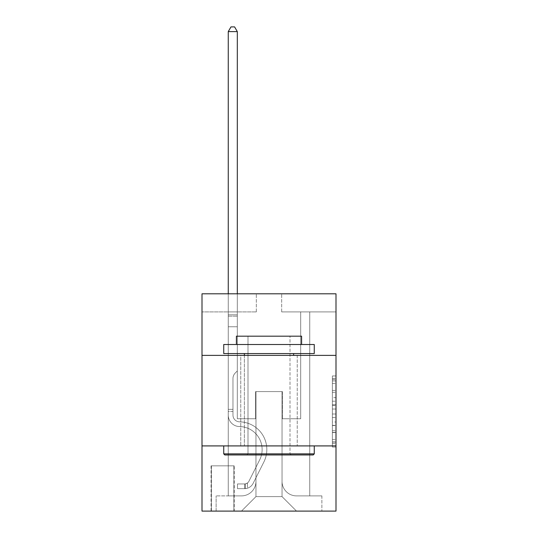 <?xml version="1.0" encoding="UTF-8"?>
<svg xmlns="http://www.w3.org/2000/svg" width="538" height="538" viewBox="0 0 538 538"><rect width="100%" height="100%" fill="white"/><g stroke="black" fill="none" stroke-linecap="round" stroke-linejoin="round"><path stroke-width="0.4" stroke-dasharray="2.69 2.02" d="M332.376 397.643L332.376 409.021L336.001 409.021L336.001 443.5L336.001 379.512L336.001 409.021L332.376 409.021L332.376 378.449L332.376 447.058L332.376 375.961L332.376 442.081L336.001 442.081L332.376 442.081L336.001 442.081L332.376 442.081L332.376 430.703L332.376 447.058L336.001 447.058L336.001 375.961L336.001 441.9L336.001 413.998L332.376 413.998L336.001 413.998L336.001 430.703L336.001 380.938L332.376 380.938L336.001 380.938L336.001 447.058L336.001 379.512L336.001 447.058L332.376 447.058L332.376 375.961L336.001 375.961L336.001 379.512L336.001 375.961L336.001 379.512L336.001 375.961L336.001 378.449L336.001 375.961L332.376 375.961L332.376 380.938L336.001 380.938L332.376 380.938L332.376 397.643L336.001 397.643M297.245 355.376L297.245 445.915L240.755 445.915L297.245 445.915L240.755 445.915L297.245 445.915L297.245 355.376L240.755 355.376L240.755 445.915L240.755 355.376L297.245 355.376M234.232 465.834L211.057 465.834L234.232 465.834L234.232 511.1L211.057 511.1L234.232 511.1M211.057 465.834L211.057 511.1M336.001 404.751L336.001 401.2L336.001 404.751L332.376 404.751L332.376 390.447L332.376 432.572L332.376 421.994L336.001 421.994L332.376 421.994L332.376 447.058L336.001 447.058L332.376 447.058L336.001 447.058L332.376 447.058L332.376 375.961L336.001 375.961L332.376 375.961L336.001 375.961L332.376 375.961L332.376 404.751L336.001 404.751M336.001 445.915L336.001 511.1L201.999 511.1L201.999 445.915L336.001 445.915L336.001 293.809L281.677 293.809L336.001 293.809L336.001 311.912L336.001 293.809L201.999 293.809L256.323 293.809L201.999 293.809L201.999 311.912L256.323 311.912L201.999 311.912L201.999 293.809L201.999 355.376L336.001 355.376L201.999 355.376L201.999 445.915L336.001 445.915L201.999 445.915M228.26 311.912L228.26 495.888L241.475 495.888A14.486 14.486 0 0 0 255.96 481.402L255.96 391.59L255.96 496.614L255.96 391.59L255.96 496.614L255.96 391.59L282.04 391.59L282.04 481.402A14.486 14.486 0 0 0 296.525 495.888L309.74 495.888L309.74 311.912L309.74 495.888L309.74 311.912L309.74 495.888L309.74 311.912L309.74 495.888L309.74 311.912L309.74 495.888L309.74 311.912L309.74 495.888L309.74 311.912L309.74 495.888L309.74 311.912L309.74 495.888L309.74 311.912L309.74 495.888L309.74 311.912L309.74 495.888L309.74 311.912L309.74 495.888L309.74 311.912L309.74 495.888L309.74 311.912L309.74 495.888L309.74 311.912L309.74 495.888L321.872 495.888L296.525 495.888L309.74 495.888L296.525 495.888L309.74 495.888L296.525 495.888L309.74 495.888L296.525 495.888L309.74 495.888L296.525 495.888L309.74 495.888L296.525 495.888L309.74 495.888L296.525 495.888L309.74 495.888L296.525 495.888L309.74 495.888L296.525 495.888L309.74 495.888L296.525 495.888L309.74 495.888L296.525 495.888L309.74 495.888L296.525 495.888L309.74 495.888L309.74 311.912L300.688 311.912L309.74 311.912L300.688 311.912L309.74 311.912L300.688 311.912L309.74 311.912L300.688 311.912L309.74 311.912L300.688 311.912L309.74 311.912L300.688 311.912L309.74 311.912L300.688 311.912L309.74 311.912L300.688 311.912L309.74 311.912L300.688 311.912L309.74 311.912L300.688 311.912L309.74 311.912L300.688 311.912L309.74 311.912L300.688 311.912L309.74 311.912L300.688 311.912L309.74 311.912L300.688 311.912L309.74 311.912L309.74 495.888L296.525 495.888A14.486 14.486 0 0 1 282.04 481.402A14.486 14.486 0 0 0 296.525 495.888A14.486 14.486 0 0 1 282.04 481.402A14.486 14.486 0 0 0 296.525 495.888A14.486 14.486 0 0 1 282.04 481.402A14.486 14.486 0 0 0 296.525 495.888A14.486 14.486 0 0 1 282.04 481.402A14.486 14.486 0 0 0 296.525 495.888A14.486 14.486 0 0 1 282.04 481.402A14.486 14.486 0 0 0 296.525 495.888A14.486 14.486 0 0 1 282.04 481.402A14.486 14.486 0 0 0 296.525 495.888A14.486 14.486 0 0 1 282.04 481.402A14.486 14.486 0 0 0 296.525 495.888A14.486 14.486 0 0 1 282.04 481.402A14.486 14.486 0 0 0 296.525 495.888A14.486 14.486 0 0 1 282.04 481.402A14.486 14.486 0 0 0 296.525 495.888A14.486 14.486 0 0 1 282.04 481.402A14.486 14.486 0 0 0 296.525 495.888A14.486 14.486 0 0 1 282.04 481.402A14.486 14.486 0 0 0 296.525 495.888A14.486 14.486 0 0 1 282.04 481.402A14.486 14.486 0 0 0 296.525 495.888A14.486 14.486 0 0 1 282.04 481.402L282.04 391.59L282.04 496.614L255.96 496.614L282.04 496.614L296.525 511.1L321.872 511.1L241.475 511.1L296.525 511.1L282.04 496.614L296.525 511.1L282.04 496.614L282.04 391.59L282.04 496.614L282.04 391.59L255.597 391.59L255.597 418.752L237.312 418.752L237.312 311.912L228.26 311.912L228.26 495.888L241.475 495.888A14.486 14.486 0 0 0 255.96 481.402L255.96 391.59L255.597 391.59L255.597 418.752L237.312 418.752L237.312 311.912L228.26 311.912L228.26 495.888L241.475 495.888L216.128 495.888L241.475 495.888L228.26 495.888L228.26 311.912L228.26 495.888L228.26 311.912L228.26 495.888L228.26 311.912L228.26 495.888L228.26 311.912L228.26 495.888L228.26 311.912L228.26 495.888L228.26 311.912L228.26 495.888L228.26 311.912L228.26 495.888L228.26 311.912L228.26 495.888L228.26 311.912L228.26 495.888L228.26 311.912L228.26 495.888L228.26 311.912L228.26 495.888L228.26 311.912L237.312 311.912L228.26 311.912L237.312 311.912L228.26 311.912L237.312 311.912L228.26 311.912L237.312 311.912L228.26 311.912L237.312 311.912L228.26 311.912L237.312 311.912L228.26 311.912L237.312 311.912L228.26 311.912L237.312 311.912L228.26 311.912L237.312 311.912L228.26 311.912L237.312 311.912L228.26 311.912L237.312 311.912L228.26 311.912L237.312 311.912L228.26 311.912L237.312 311.912L228.26 311.912L228.26 495.888L228.26 311.912M255.96 481.402L255.96 391.59L255.597 391.59L255.597 418.752L237.312 418.752L237.312 311.912L237.312 418.752L237.312 311.912L237.312 418.752L237.312 311.912L237.312 418.752L237.312 311.912L237.312 418.752L237.312 311.912L237.312 418.752L237.312 311.912L237.312 418.752L237.312 311.912L237.312 418.752L237.312 311.912L237.312 418.752L237.312 311.912L237.312 418.752L237.312 311.912L237.312 418.752L237.312 311.912L237.312 418.752L237.312 311.912L237.312 418.752L237.312 311.912L237.312 418.752L255.597 418.752L237.312 418.752L255.597 418.752L237.312 418.752L255.597 418.752L237.312 418.752L255.597 418.752L237.312 418.752L255.597 418.752L237.312 418.752L255.597 418.752L237.312 418.752L255.597 418.752L237.312 418.752L255.597 418.752L237.312 418.752L255.597 418.752L237.312 418.752L255.597 418.752L237.312 418.752L255.597 418.752L237.312 418.752L255.597 418.752L237.312 418.752L255.597 418.752L255.597 391.59L255.597 418.752L255.597 391.59L255.597 418.752L255.597 391.59L255.597 418.752L255.597 391.59L255.597 418.752L255.597 391.59L255.597 418.752L255.597 391.59L255.597 418.752L255.597 391.59L255.597 418.752L255.597 391.59L255.597 418.752L255.597 391.59L255.597 418.752L255.597 391.59L255.597 418.752L255.597 391.59L255.597 418.752L255.597 391.59L255.597 418.752L255.597 391.59L255.96 391.59L255.597 391.59L255.96 391.59L255.597 391.59L255.96 391.59L255.597 391.59L255.96 391.59L255.597 391.59L255.96 391.59L255.597 391.59L255.96 391.59L255.597 391.59L255.96 391.59L255.597 391.59L255.96 391.59L255.597 391.59L255.96 391.59L255.597 391.59L255.96 391.59L255.597 391.59L255.96 391.59L255.597 391.59L255.96 391.59L255.597 391.59L255.96 391.59L255.96 481.402A14.486 14.486 0 0 1 241.475 495.888A14.486 14.486 0 0 0 255.96 481.402A14.486 14.486 0 0 1 241.475 495.888A14.486 14.486 0 0 0 255.96 481.402A14.486 14.486 0 0 1 241.475 495.888A14.486 14.486 0 0 0 255.96 481.402A14.486 14.486 0 0 1 241.475 495.888A14.486 14.486 0 0 0 255.96 481.402A14.486 14.486 0 0 1 241.475 495.888A14.486 14.486 0 0 0 255.96 481.402A14.486 14.486 0 0 1 241.475 495.888A14.486 14.486 0 0 0 255.96 481.402A14.486 14.486 0 0 1 241.475 495.888A14.486 14.486 0 0 0 255.96 481.402A14.486 14.486 0 0 1 241.475 495.888A14.486 14.486 0 0 0 255.96 481.402A14.486 14.486 0 0 1 241.475 495.888A14.486 14.486 0 0 0 255.96 481.402A14.486 14.486 0 0 1 241.475 495.888A14.486 14.486 0 0 0 255.96 481.402A14.486 14.486 0 0 1 241.475 495.888A14.486 14.486 0 0 0 255.96 481.402A14.486 14.486 0 0 1 241.475 495.888A14.486 14.486 0 0 0 255.96 481.402M336.001 311.912L281.677 311.912L336.001 311.912M211.421 511.1L233.869 511.1L211.421 511.1L211.421 465.834L233.869 465.834L233.869 511.1L233.869 465.834L211.421 465.834L211.421 511.1M216.128 511.1L241.475 511.1L255.96 496.614L241.475 511.1L255.96 496.614L241.475 511.1L216.128 511.1L216.128 495.888L216.128 511.1M282.403 391.59L282.04 391.59L282.403 391.59L282.04 391.59L282.403 391.59L282.04 391.59L282.403 391.59L282.04 391.59L282.403 391.59L282.04 391.59L282.403 391.59L282.04 391.59L282.403 391.59L282.04 391.59L282.403 391.59L282.04 391.59L282.403 391.59L282.04 391.59L282.403 391.59L282.04 391.59L282.403 391.59L282.04 391.59L282.403 391.59L282.04 391.59L282.403 391.59L282.04 391.59L282.403 391.59L282.04 391.59L282.403 391.59L282.403 418.752L282.403 391.59M281.677 311.912L281.677 293.809L281.677 311.912M256.323 311.912L256.323 293.809L256.323 311.912M321.872 495.888L321.872 511.1L321.872 495.888M300.688 311.912L300.688 418.752L282.403 418.752L300.688 418.752L282.403 418.752L300.688 418.752L282.403 418.752L300.688 418.752L282.403 418.752L300.688 418.752L282.403 418.752L300.688 418.752L282.403 418.752L300.688 418.752L282.403 418.752L300.688 418.752L282.403 418.752L300.688 418.752L282.403 418.752L300.688 418.752L282.403 418.752L300.688 418.752L282.403 418.752L300.688 418.752L282.403 418.752L300.688 418.752L282.403 418.752L300.688 418.752L282.403 418.752L300.688 418.752L300.688 311.912M336.001 355.376L201.999 355.376M332.376 409.021L336.001 409.021L332.376 409.021M332.376 378.449L332.376 375.961L332.376 378.449L336.001 378.449L332.376 378.449M332.376 432.391L332.376 417.549L332.376 432.391L336.001 432.391L332.376 432.391M332.376 417.549L332.376 413.998L336.001 413.998L332.376 413.998L332.376 417.549L336.001 417.549L332.376 417.549M332.376 390.447L332.376 380.938L332.376 390.447L336.001 390.447L332.376 390.447M332.376 375.961L336.001 375.961L332.376 375.961L332.376 379.512L332.376 375.961L336.001 375.961M332.376 447.058L336.001 447.058L332.376 447.058L332.376 443.5L332.376 447.058M228.26 411.509L228.26 31.607L228.26 326.761L228.26 31.607L237.312 31.607L237.312 314.811L237.312 31.607L228.26 31.607L230.977 26.9L234.595 26.9L230.977 26.9L228.26 31.607L228.26 326.761L228.26 31.607L237.312 31.607L234.595 26.9L237.312 31.607L237.312 326.761L228.26 326.761L228.26 31.607L230.977 26.9L234.595 26.9L230.977 26.9L228.26 31.607L228.26 326.761L228.26 31.607L237.312 31.607L228.26 31.607L230.977 26.9L234.595 26.9L237.312 31.607L234.595 26.9L230.977 26.9L228.26 31.607L228.26 326.761L228.26 31.607L237.312 31.607L237.312 314.811L237.312 31.607L228.26 31.607L230.977 26.9L234.595 26.9L237.312 31.607L234.595 26.9L230.977 26.9L228.26 31.607L228.26 326.761L228.26 31.607L237.312 31.607L237.312 316.162L237.312 31.607L228.26 31.607L230.977 26.9L234.595 26.9L237.312 31.607L234.595 26.9L230.977 26.9L228.26 31.607L228.26 326.761L228.26 31.607L237.312 31.607L237.312 370.944L235.267 372.989A7.868 7.868 -11.9 0 0 232.967 378.55A7.868 7.868 168.1 0 1 235.267 372.989L237.312 370.944L237.312 326.761L228.26 326.761L228.26 314.811L228.26 415.141A11.406 11.406 -11.9 0 0 239.484 426.547A11.406 11.406 168.1 0 1 228.26 415.141L228.26 326.761L237.312 326.761L237.312 31.607L228.26 31.607L230.977 26.9L234.595 26.9L237.312 31.607L234.595 26.9L230.977 26.9L228.26 31.607L228.26 314.811L228.26 31.607L237.312 31.607L237.312 370.944L235.267 372.989A7.868 7.868 0 0 0 232.967 378.55A7.868 7.868 0 0 1 235.267 372.989L237.312 370.944L237.312 326.761L228.26 326.761L228.26 415.141A11.406 11.406 0 0 0 239.484 426.547A11.406 11.406 168.1 0 1 228.26 415.141L228.26 326.761L237.312 326.761L237.312 31.607L228.26 31.607L230.977 26.9L234.595 26.9L237.312 31.607L234.595 26.9L230.977 26.9L228.26 31.607L228.26 316.162L228.26 31.607L237.312 31.607L237.312 370.944L235.267 372.989A7.868 7.868 0 0 0 232.967 378.55A7.868 7.868 0 0 1 235.267 372.989L237.312 370.944L237.312 326.761L228.26 326.761L228.26 415.141A11.406 11.406 0 0 0 239.484 426.547A11.406 11.406 168.1 0 1 228.26 415.141L228.26 326.761L237.312 326.761L237.312 31.607L228.26 31.607L230.977 26.9L234.595 26.9L237.312 31.607L234.595 26.9L230.977 26.9L228.26 31.607L228.26 326.761L237.312 326.761L237.312 370.944L235.267 372.989A7.868 7.868 0 0 0 232.967 378.55A7.868 7.868 0 0 1 235.267 372.989L237.312 370.944L237.312 316.162L237.312 326.761L228.26 326.761L228.26 415.141A11.406 11.406 0 0 0 239.484 426.547A23 23 168.1 0 1 259.672 459.869A23 23 -11.9 0 0 239.484 426.547A11.406 11.406 0 0 1 228.26 415.141L228.26 326.761L237.312 326.761L237.312 370.944L235.267 372.989A7.868 7.868 0 0 0 232.967 378.55A7.868 7.868 0 0 1 235.267 372.989L237.312 370.944L237.312 314.811L237.312 326.761L228.26 326.761L228.26 415.141A11.406 11.406 0 0 0 239.484 426.547A11.406 11.406 0 0 1 228.26 415.141L228.26 326.761L237.312 326.761L237.312 370.944L235.267 372.989A7.868 7.868 0 0 0 232.967 378.55A7.868 7.868 0 0 1 235.267 372.989L237.312 370.944L237.312 31.607L237.312 326.761L228.26 326.761L228.26 415.141A11.406 11.406 0 0 0 239.484 426.547A11.406 11.406 0 0 1 228.26 415.141L228.26 326.761L237.312 326.761L237.312 370.944L235.267 372.989A7.868 7.868 0 0 0 232.967 378.55A7.868 7.868 0 0 1 235.267 372.989L237.312 370.944L237.312 31.607L228.26 31.607L237.312 31.607L234.595 26.9L237.312 31.607L237.312 326.761L228.26 326.761L228.26 415.141A11.406 11.406 0 0 0 239.484 426.547A23 23 0 0 1 259.672 459.869A23 23 -11.9 0 0 239.484 426.547A11.406 11.406 0 0 1 228.26 415.141L228.26 326.761L237.312 326.761L237.312 370.944L235.267 372.989A7.868 7.868 0 0 0 232.967 378.55A7.868 7.868 0 0 1 235.267 372.989L237.312 370.944L237.312 31.607L228.26 31.607L230.977 26.9L234.595 26.9L230.977 26.9L228.26 31.607L228.26 314.811L228.26 31.607L237.312 31.607L234.595 26.9L237.312 31.607L237.312 326.761L228.26 326.761L228.26 415.141A11.406 11.406 0 0 0 239.484 426.547A11.406 11.406 0 0 1 228.26 415.141L228.26 326.761L237.312 326.761L237.312 370.944L235.267 372.989A7.868 7.868 0 0 0 232.967 378.55A7.868 7.868 0 0 1 235.267 372.989L237.312 370.944L237.312 31.607L228.26 31.607L230.977 26.9L234.595 26.9L230.977 26.9L228.26 31.607L228.26 316.162L228.26 31.607L237.312 31.607L234.595 26.9L237.312 31.607L237.312 326.761L228.26 326.761L228.26 415.141A11.406 11.406 0 0 0 239.484 426.547A11.406 11.406 0 0 1 228.26 415.141L228.26 326.761L237.312 326.761L237.312 370.944L235.267 372.989A7.868 7.868 0 0 0 232.967 378.55A7.868 7.868 0 0 1 235.267 372.989L237.312 370.944L237.312 31.607L228.26 31.607L230.977 26.9L234.595 26.9L230.977 26.9L228.26 31.607L228.26 415.141A11.406 11.406 0 0 0 239.484 426.547A23 23 0 0 1 259.672 459.869A23 23 -11.9 0 0 239.484 426.547A11.406 11.406 0 0 1 228.26 415.141L228.26 326.761L237.312 326.761L237.312 370.944L235.267 372.989A7.868 7.868 0 0 0 232.967 378.55A7.868 7.868 0 0 1 235.267 372.989L237.312 370.944L237.312 326.761L228.26 326.761L228.26 415.141A11.406 11.406 0 0 0 239.484 426.547A11.406 11.406 0 0 1 228.26 415.141L228.26 326.761L237.312 326.761L237.312 316.162L237.312 370.944L235.267 372.989A7.868 7.868 0 0 0 232.967 378.55A7.868 7.868 0 0 1 235.267 372.989L237.312 370.944L237.312 326.761L228.26 326.761L228.26 415.141A11.406 11.406 0 0 0 239.484 426.547A11.406 11.406 0 0 1 228.26 415.141L228.26 326.761L237.312 326.761L237.312 314.811L237.312 370.944L235.267 372.989A7.868 7.868 0 0 0 232.967 378.55A7.868 7.868 0 0 1 235.267 372.989L237.312 370.944L237.312 326.761L228.26 326.761L228.26 415.141A11.406 11.406 0 0 0 239.484 426.547A23 23 0 0 1 259.672 459.869L248.926 481.248L259.672 459.869A23 23 0 0 0 239.484 426.547A11.406 11.406 0 0 1 228.26 415.141L228.26 326.761L237.312 326.761L237.312 31.607L234.595 26.9L237.312 31.607L237.312 370.944L235.267 372.989A7.868 7.868 0 0 0 232.967 378.55A7.868 7.868 0 0 1 235.267 372.989L237.312 370.944L237.312 326.761L228.26 326.761L228.26 415.141L228.26 411.509L232.967 411.509L232.967 409.337L228.26 409.337L232.967 409.337L232.967 415.141L232.967 378.55L232.967 415.141A6.698 6.698 -11.9 0 0 239.558 421.839A6.698 6.698 168.1 0 1 232.967 415.141L232.967 378.55L232.967 415.141L232.967 409.337L228.26 409.337L232.967 409.337L232.967 415.141A6.698 6.698 0 0 0 239.558 421.839A6.698 6.698 168.1 0 1 232.967 415.141L232.967 378.55L232.967 415.141A6.698 6.698 0 0 0 239.558 421.839A6.698 6.698 168.1 0 1 232.967 415.141L232.967 378.55L232.967 415.141L232.967 409.337L228.26 409.337L232.967 409.337L232.967 415.141A6.698 6.698 0 0 0 239.558 421.839A27.707 27.707 168.1 0 1 263.876 461.981A27.707 27.707 -11.9 0 0 239.558 421.839A6.698 6.698 0 0 1 232.967 415.141L232.967 378.55L232.967 415.141A6.698 6.698 0 0 0 239.558 421.839A6.698 6.698 0 0 1 232.967 415.141L232.967 378.55L232.967 415.141L232.967 409.337L228.26 409.337L232.967 409.337L232.967 415.141A6.698 6.698 0 0 0 239.558 421.839A6.698 6.698 0 0 1 232.967 415.141L232.967 378.55L232.967 415.141A6.698 6.698 0 0 0 239.558 421.839A27.707 27.707 0 0 1 263.876 461.981A27.707 27.707 -11.9 0 0 239.558 421.839A6.698 6.698 0 0 1 232.967 415.141L232.967 378.55L232.967 415.141L232.967 409.337L228.26 409.337L232.967 409.337L232.967 415.141A6.698 6.698 0 0 0 239.558 421.839A6.698 6.698 0 0 1 232.967 415.141L232.967 378.55L232.967 415.141A6.698 6.698 0 0 0 239.558 421.839A6.698 6.698 0 0 1 232.967 415.141L232.967 378.55L232.967 415.141L232.967 409.337L228.26 409.337L232.967 409.337L232.967 415.141A6.698 6.698 0 0 0 239.558 421.839A27.707 27.707 0 0 1 263.876 461.981A27.707 27.707 -11.9 0 0 239.558 421.839A6.698 6.698 0 0 1 232.967 415.141L232.967 378.55L232.967 415.141A6.698 6.698 0 0 0 239.558 421.839A6.698 6.698 0 0 1 232.967 415.141L232.967 378.55L232.967 415.141L232.967 409.337L228.26 409.337L232.967 409.337L232.967 415.141A6.698 6.698 0 0 0 239.558 421.839A6.698 6.698 0 0 1 232.967 415.141L232.967 378.55L232.967 415.141A6.698 6.698 0 0 0 239.558 421.839A27.707 27.707 0 0 1 263.876 461.981L253.129 483.359L263.876 461.981A27.707 27.707 0 0 0 239.558 421.839A6.698 6.698 0 0 1 232.967 415.141L232.967 378.55L232.967 415.141L232.967 411.509L228.26 411.509M244.736 488.645A9.597 9.597 -11.9 0 0 253.129 483.359L263.876 461.981A27.707 27.707 0 0 0 239.558 421.839A6.698 6.698 0 0 1 232.967 415.141A6.698 6.698 0 0 0 239.558 421.839A6.698 6.698 0 0 1 232.967 415.141A6.698 6.698 0 0 0 239.558 421.839A27.707 27.707 0 0 1 263.876 461.981A27.707 27.707 0 0 0 239.558 421.839A6.698 6.698 0 0 1 232.967 415.141A6.698 6.698 0 0 0 239.558 421.839A27.707 27.707 0 0 1 263.876 461.981L253.129 483.359L263.876 461.981A27.707 27.707 0 0 0 239.558 421.839A6.698 6.698 0 0 1 232.967 415.141A6.698 6.698 0 0 0 239.558 421.839A6.698 6.698 0 0 1 232.967 415.141A6.698 6.698 0 0 0 239.558 421.839A27.707 27.707 0 0 1 263.876 461.981A27.707 27.707 0 0 0 239.558 421.839A6.698 6.698 0 0 1 232.967 415.141A6.698 6.698 0 0 0 239.558 421.839A27.707 27.707 0 0 1 263.876 461.981A27.707 27.707 0 0 0 239.558 421.839A6.698 6.698 0 0 1 232.967 415.141A6.698 6.698 0 0 0 239.558 421.839A6.698 6.698 0 0 1 232.967 415.141A6.698 6.698 0 0 0 239.558 421.839A27.707 27.707 0 0 1 263.876 461.981L253.129 483.359A9.597 9.597 168.1 0 1 247.453 488.201A9.597 9.597 -11.9 0 0 253.129 483.359L263.876 461.981A27.707 27.707 0 0 0 239.558 421.839A6.698 6.698 0 0 1 232.967 415.141A6.698 6.698 0 0 0 239.558 421.839A27.707 27.707 0 0 1 263.876 461.981A27.707 27.707 0 0 0 239.558 421.839A6.698 6.698 0 0 1 232.967 415.141A6.698 6.698 0 0 0 239.558 421.839A6.698 6.698 0 0 1 232.967 415.141A6.698 6.698 0 0 0 239.558 421.839A27.707 27.707 0 0 1 263.876 461.981A27.707 27.707 0 0 0 239.558 421.839A6.698 6.698 0 0 1 232.967 415.141A6.698 6.698 0 0 0 239.558 421.839A27.707 27.707 0 0 1 263.876 461.981L253.129 483.359L263.876 461.981A27.707 27.707 0 0 0 239.558 421.839A6.698 6.698 0 0 1 232.967 415.141A6.698 6.698 0 0 0 239.558 421.839A6.698 6.698 0 0 1 232.967 415.141A6.698 6.698 0 0 0 239.558 421.839A27.707 27.707 0 0 1 263.876 461.981A27.707 27.707 0 0 0 239.558 421.839A6.698 6.698 0 0 1 232.967 415.141A6.698 6.698 0 0 0 239.558 421.839A27.707 27.707 0 0 1 263.876 461.981A27.707 27.707 0 0 0 239.558 421.839A27.707 27.707 0 0 1 263.876 461.981L253.129 483.359L263.876 461.981A27.707 27.707 0 0 0 239.558 421.839A27.707 27.707 0 0 1 263.876 461.981L253.129 483.359A9.597 9.597 0 0 1 247.453 488.201C244.662 488.793 244.662 488.793 247.453 488.201C244.662 488.793 244.662 488.793 247.453 488.201A9.597 9.597 0 0 0 253.129 483.359L263.876 461.981A27.707 27.707 0 0 0 239.558 421.839A27.707 27.707 0 0 1 263.876 461.981A27.707 27.707 0 0 0 239.558 421.839A27.707 27.707 0 0 1 263.876 461.981L253.129 483.359L263.876 461.981A27.707 27.707 0 0 0 239.558 421.839A27.707 27.707 0 0 1 263.876 461.981L253.129 483.359L263.876 461.981A27.707 27.707 0 0 0 239.558 421.839A27.707 27.707 0 0 1 263.876 461.981A27.707 27.707 0 0 0 239.558 421.839A27.707 27.707 0 0 1 263.876 461.981L253.129 483.359A9.597 9.597 0 0 1 247.453 488.201C244.662 488.793 244.662 488.793 247.453 488.201C244.662 488.793 244.662 488.793 247.453 488.201A9.597 9.597 0 0 0 253.129 483.359L263.876 461.981A27.707 27.707 0 0 0 239.558 421.839A27.707 27.707 0 0 1 263.876 461.981L253.129 483.359L263.876 461.981A27.707 27.707 0 0 0 239.558 421.839A27.707 27.707 0 0 1 263.876 461.981A27.707 27.707 0 0 0 239.558 421.839A27.707 27.707 0 0 1 263.876 461.981L253.129 483.359L263.876 461.981A27.707 27.707 0 0 0 239.558 421.839A27.707 27.707 0 0 1 263.876 461.981L253.129 483.359A9.597 9.597 0 0 1 247.453 488.201C244.662 488.793 244.662 488.793 247.453 488.201C244.662 488.793 244.662 488.793 247.453 488.201A9.597 9.597 0 0 0 253.129 483.359L263.876 461.981A27.707 27.707 0 0 0 239.558 421.839A27.707 27.707 0 0 1 263.876 461.981A27.707 27.707 0 0 0 239.558 421.839A27.707 27.707 0 0 1 263.876 461.981L253.129 483.359L263.876 461.981A27.707 27.707 0 0 0 239.558 421.839A27.707 27.707 0 0 1 263.876 461.981L253.129 483.359A9.597 9.597 0 0 1 247.453 488.201C244.662 488.793 244.662 488.793 247.453 488.201C244.662 488.793 244.662 488.793 247.453 488.201A9.597 9.597 0 0 0 253.129 483.359L263.876 461.981L253.129 483.359A9.597 9.597 0 0 1 247.453 488.201C244.662 488.793 244.662 488.793 247.453 488.201C244.662 488.793 244.662 488.793 247.453 488.201A9.597 9.597 0 0 0 253.129 483.359L263.876 461.981L253.129 483.359A9.597 9.597 0 0 1 247.453 488.201C244.662 488.793 244.662 488.793 247.453 488.201C244.662 488.793 244.662 488.793 247.453 488.201A9.597 9.597 0 0 0 253.129 483.359L263.876 461.981L253.129 483.359A9.597 9.597 0 0 1 247.453 488.201C244.662 488.793 244.662 488.793 247.453 488.201C244.662 488.793 244.662 488.793 247.453 488.201A9.597 9.597 0 0 0 253.129 483.359L263.876 461.981L253.129 483.359A9.597 9.597 0 0 1 247.453 488.201C244.662 488.793 244.662 488.793 247.453 488.201C244.662 488.793 244.662 488.793 247.453 488.201A9.597 9.597 0 0 0 253.129 483.359L263.876 461.981L253.129 483.359A9.597 9.597 0 0 1 247.453 488.201C244.662 488.793 244.662 488.793 247.453 488.201C244.662 488.793 244.662 488.793 247.453 488.201A9.597 9.597 0 0 0 253.129 483.359L263.876 461.981L253.129 483.359A9.597 9.597 0 0 1 247.453 488.201C244.662 488.793 244.662 488.793 247.453 488.201C244.662 488.793 244.662 488.793 247.453 488.201A9.597 9.597 0 0 0 253.129 483.359L263.876 461.981L253.129 483.359A9.597 9.597 0 0 1 247.453 488.201C244.662 488.793 244.662 488.793 247.453 488.201C244.662 488.793 244.662 488.793 247.453 488.201A9.597 9.597 0 0 0 253.129 483.359L263.876 461.981L253.129 483.359A9.597 9.597 0 0 1 247.453 488.201C244.662 488.793 244.662 488.793 247.453 488.201C244.662 488.793 244.662 488.793 247.453 488.201A9.597 9.597 0 0 0 253.129 483.359L263.876 461.981L253.129 483.359A9.597 9.597 0 0 1 247.453 488.201C244.662 488.793 244.662 488.793 247.453 488.201C244.662 488.793 244.662 488.793 247.453 488.201A9.597 9.597 0 0 0 253.129 483.359A9.597 9.597 -11.9 0 1 244.736 488.645L244.736 483.938A4.889 4.889 -11.9 0 0 248.926 481.248L259.672 459.869A23 23 0 0 0 239.484 426.547A11.406 11.406 0 0 1 228.26 415.141A11.406 11.406 0 0 0 239.484 426.547A11.406 11.406 0 0 1 228.26 415.141A11.406 11.406 0 0 0 239.484 426.547A23 23 0 0 1 259.672 459.869A23 23 0 0 0 239.484 426.547A11.406 11.406 0 0 1 228.26 415.141A11.406 11.406 0 0 0 239.484 426.547A23 23 0 0 1 259.672 459.869L248.926 481.248L259.672 459.869A23 23 0 0 0 239.484 426.547A11.406 11.406 0 0 1 228.26 415.141A11.406 11.406 0 0 0 239.484 426.547A11.406 11.406 0 0 1 228.26 415.141A11.406 11.406 0 0 0 239.484 426.547A23 23 0 0 1 259.672 459.869A23 23 0 0 0 239.484 426.547A11.406 11.406 0 0 1 228.26 415.141A11.406 11.406 0 0 0 239.484 426.547A23 23 0 0 1 259.672 459.869A23 23 0 0 0 239.484 426.547A11.406 11.406 0 0 1 228.26 415.141A11.406 11.406 0 0 0 239.484 426.547A11.406 11.406 0 0 1 228.26 415.141A11.406 11.406 0 0 0 239.484 426.547A23 23 0 0 1 259.672 459.869L248.926 481.248A4.889 4.889 168.1 0 1 247.453 482.99C244.709 484.247 244.709 484.247 247.453 482.99C244.709 484.247 244.709 484.247 247.453 482.99A4.889 4.889 -11.9 0 0 248.926 481.248L259.672 459.869A23 23 0 0 0 239.484 426.547A11.406 11.406 0 0 1 228.26 415.141A11.406 11.406 0 0 0 239.484 426.547A23 23 0 0 1 259.672 459.869A23 23 0 0 0 239.484 426.547A11.406 11.406 0 0 1 228.26 415.141A11.406 11.406 0 0 0 239.484 426.547A11.406 11.406 0 0 1 228.26 415.141A11.406 11.406 0 0 0 239.484 426.547A23 23 0 0 1 259.672 459.869A23 23 0 0 0 239.484 426.547A11.406 11.406 0 0 1 228.26 415.141A11.406 11.406 0 0 0 239.484 426.547A23 23 0 0 1 259.672 459.869L248.926 481.248L259.672 459.869A23 23 0 0 0 239.484 426.547A11.406 11.406 0 0 1 228.26 415.141A11.406 11.406 0 0 0 239.484 426.547A11.406 11.406 0 0 1 228.26 415.141A11.406 11.406 0 0 0 239.484 426.547A23 23 0 0 1 259.672 459.869A23 23 0 0 0 239.484 426.547A11.406 11.406 0 0 1 228.26 415.141A11.406 11.406 0 0 0 239.484 426.547A23 23 0 0 1 259.672 459.869A23 23 0 0 0 239.484 426.547A23 23 0 0 1 259.672 459.869L248.926 481.248L259.672 459.869A23 23 0 0 0 239.484 426.547A23 23 0 0 1 259.672 459.869L248.926 481.248A4.889 4.889 0 0 1 247.453 482.99C244.709 484.247 244.709 484.247 247.453 482.99C244.709 484.247 244.709 484.247 247.453 482.99A4.889 4.889 0 0 0 248.926 481.248L259.672 459.869A23 23 0 0 0 239.484 426.547A23 23 0 0 1 259.672 459.869A23 23 0 0 0 239.484 426.547A23 23 0 0 1 259.672 459.869L248.926 481.248L259.672 459.869A23 23 0 0 0 239.484 426.547A23 23 0 0 1 259.672 459.869L248.926 481.248L259.672 459.869A23 23 0 0 0 239.484 426.547A23 23 0 0 1 259.672 459.869A23 23 0 0 0 239.484 426.547A23 23 0 0 1 259.672 459.869L248.926 481.248A4.889 4.889 0 0 1 247.453 482.99C244.709 484.247 244.709 484.247 247.453 482.99C244.709 484.247 244.709 484.247 247.453 482.99A4.889 4.889 0 0 0 248.926 481.248L259.672 459.869A23 23 0 0 0 239.484 426.547A23 23 0 0 1 259.672 459.869L248.926 481.248L259.672 459.869A23 23 0 0 0 239.484 426.547A23 23 0 0 1 259.672 459.869A23 23 0 0 0 239.484 426.547A23 23 0 0 1 259.672 459.869L248.926 481.248L259.672 459.869A23 23 0 0 0 239.484 426.547A23 23 0 0 1 259.672 459.869L248.926 481.248A4.889 4.889 0 0 1 247.453 482.99C244.709 484.247 244.709 484.247 247.453 482.99C244.709 484.247 244.709 484.247 247.453 482.99A4.889 4.889 0 0 0 248.926 481.248L259.672 459.869A23 23 0 0 0 239.484 426.547A23 23 0 0 1 259.672 459.869A23 23 0 0 0 239.484 426.547A23 23 0 0 1 259.672 459.869L248.926 481.248L259.672 459.869A23 23 0 0 0 239.484 426.547A23 23 0 0 1 259.672 459.869L248.926 481.248A4.889 4.889 0 0 1 247.453 482.99C244.709 484.247 244.709 484.247 247.453 482.99C244.709 484.247 244.709 484.247 247.453 482.99A4.889 4.889 0 0 0 248.926 481.248L259.672 459.869L248.926 481.248A4.889 4.889 0 0 1 247.453 482.99C244.709 484.247 244.709 484.247 247.453 482.99C244.709 484.247 244.709 484.247 247.453 482.99A4.889 4.889 0 0 0 248.926 481.248L259.672 459.869L248.926 481.248A4.889 4.889 0 0 1 247.453 482.99C244.709 484.247 244.709 484.247 247.453 482.99C244.709 484.247 244.709 484.247 247.453 482.99A4.889 4.889 0 0 0 248.926 481.248L259.672 459.869L248.926 481.248A4.889 4.889 0 0 1 247.453 482.99C244.709 484.247 244.709 484.247 247.453 482.99C244.709 484.247 244.709 484.247 247.453 482.99A4.889 4.889 0 0 0 248.926 481.248L259.672 459.869L248.926 481.248A4.889 4.889 0 0 1 247.453 482.99C244.709 484.247 244.709 484.247 247.453 482.99C244.709 484.247 244.709 484.247 247.453 482.99A4.889 4.889 0 0 0 248.926 481.248L259.672 459.869L248.926 481.248A4.889 4.889 0 0 1 247.453 482.99C244.709 484.247 244.709 484.247 247.453 482.99C244.709 484.247 244.709 484.247 247.453 482.99A4.889 4.889 0 0 0 248.926 481.248L259.672 459.869L248.926 481.248A4.889 4.889 0 0 1 247.453 482.99C244.709 484.247 244.709 484.247 247.453 482.99C244.709 484.247 244.709 484.247 247.453 482.99A4.889 4.889 0 0 0 248.926 481.248L259.672 459.869L248.926 481.248A4.889 4.889 0 0 1 247.453 482.99C244.709 484.247 244.709 484.247 247.453 482.99C244.709 484.247 244.709 484.247 247.453 482.99A4.889 4.889 0 0 0 248.926 481.248L259.672 459.869L248.926 481.248A4.889 4.889 0 0 1 247.453 482.99C244.709 484.247 244.709 484.247 247.453 482.99C244.709 484.247 244.709 484.247 247.453 482.99A4.889 4.889 0 0 0 248.926 481.248L259.672 459.869L248.926 481.248A4.889 4.889 0 0 1 247.453 482.99C244.709 484.247 244.709 484.247 247.453 482.99C244.709 484.247 244.709 484.247 247.453 482.99A4.889 4.889 0 0 0 248.926 481.248A4.889 4.889 -11.9 0 1 244.736 483.938L244.736 488.645L237.493 488.645L244.736 488.645A9.597 9.597 0 0 0 253.129 483.359A9.597 9.597 0 0 1 244.736 488.645L244.736 483.938L237.493 483.938L244.736 483.938A4.889 4.889 0 0 0 248.926 481.248A4.889 4.889 0 0 1 244.736 483.938L244.736 488.645L237.493 488.645L237.493 483.938L237.493 488.645L244.736 488.645A9.597 9.597 0 0 0 253.129 483.359A9.597 9.597 0 0 1 244.736 488.645L244.736 483.938L237.493 483.938L244.736 483.938A4.889 4.889 0 0 0 248.926 481.248A4.889 4.889 0 0 1 244.736 483.938L244.736 488.645L237.493 488.645L237.493 483.938L237.493 488.645L244.736 488.645A9.597 9.597 0 0 0 253.129 483.359A9.597 9.597 0 0 1 244.736 488.645L244.736 483.938L237.493 483.938L244.736 483.938A4.889 4.889 0 0 0 248.926 481.248A4.889 4.889 0 0 1 244.736 483.938L244.736 488.645L237.493 488.645L237.493 483.938L237.493 488.645L244.736 488.645A9.597 9.597 0 0 0 253.129 483.359A9.597 9.597 0 0 1 244.736 488.645L244.736 483.938L237.493 483.938L244.736 483.938A4.889 4.889 0 0 0 248.926 481.248A4.889 4.889 0 0 1 244.736 483.938L244.736 488.645L237.493 488.645L237.493 483.938L237.493 488.645L244.736 488.645A9.597 9.597 0 0 0 253.129 483.359A9.597 9.597 0 0 1 244.736 488.645L244.736 483.938L237.493 483.938L244.736 483.938A4.889 4.889 0 0 0 248.926 481.248A4.889 4.889 0 0 1 244.736 483.938L244.736 488.645L237.493 488.645L237.493 483.938L237.493 488.645L244.736 488.645A9.597 9.597 0 0 0 253.129 483.359A9.597 9.597 0 0 1 244.736 488.645L244.736 483.938L237.493 483.938L244.736 483.938A4.889 4.889 0 0 0 248.926 481.248A4.889 4.889 0 0 1 244.736 483.938L244.736 488.645L237.493 488.645L237.493 483.938L237.493 488.645L244.736 488.645A9.597 9.597 0 0 0 253.129 483.359A9.597 9.597 0 0 1 244.736 488.645L244.736 483.938L237.493 483.938L244.736 483.938A4.889 4.889 0 0 0 248.926 481.248A4.889 4.889 0 0 1 244.736 483.938L244.736 488.645L237.493 488.645L237.493 483.938L237.493 488.645L244.736 488.645A9.597 9.597 0 0 0 253.129 483.359A9.597 9.597 0 0 1 244.736 488.645L244.736 483.938L237.493 483.938L244.736 483.938A4.889 4.889 0 0 0 248.926 481.248A4.889 4.889 0 0 1 244.736 483.938L244.736 488.645L237.493 488.645L237.493 483.938L237.493 488.645L244.736 488.645A9.597 9.597 0 0 0 253.129 483.359A9.597 9.597 0 0 1 244.736 488.645L244.736 483.938L237.493 483.938L244.736 483.938A4.889 4.889 0 0 0 248.926 481.248A4.889 4.889 0 0 1 244.736 483.938L244.736 488.645L237.493 488.645L237.493 483.938L237.493 488.645L244.736 488.645A9.597 9.597 0 0 0 253.129 483.359A9.597 9.597 0 0 1 244.736 488.645L244.736 483.938L237.493 483.938L244.736 483.938A4.889 4.889 0 0 0 248.926 481.248A4.889 4.889 0 0 1 244.736 483.938L244.736 488.645L237.493 488.645L237.493 483.938L237.493 488.645L244.736 488.645A9.597 9.597 0 0 0 253.129 483.359A9.597 9.597 0 0 1 244.736 488.645L244.736 483.938L237.493 483.938L244.736 483.938A4.889 4.889 0 0 0 248.926 481.248A4.889 4.889 0 0 1 244.736 483.938L244.736 488.645L237.493 488.645L237.493 483.938L237.493 488.645L244.736 488.645A9.597 9.597 0 0 0 253.129 483.359A9.597 9.597 0 0 1 244.736 488.645L244.736 483.938L237.493 483.938L244.736 483.938A4.889 4.889 0 0 0 248.926 481.248A4.889 4.889 0 0 1 244.736 483.938L244.736 488.645L237.493 488.645L237.493 483.938L237.493 488.645L244.736 488.645A9.597 9.597 0 0 0 253.129 483.359A9.597 9.597 0 0 1 244.736 488.645L244.736 483.938L237.493 483.938L244.736 483.938A4.889 4.889 0 0 0 248.926 481.248A4.889 4.889 0 0 1 244.736 483.938L244.736 488.645L237.493 488.645L237.493 483.938L237.493 488.645L244.736 488.645M224.817 454.966L313.183 454.966L314.266 453.877L223.734 453.877L314.266 453.877L223.734 453.877L224.817 454.966L313.183 454.966L224.817 454.966M247.998 453.877L246.908 454.966L291.092 454.966L246.908 454.966L291.092 454.966L246.908 454.966L247.998 453.877L247.998 336.183L290.002 336.183L247.998 336.183L290.002 336.183L247.998 336.183L247.998 453.877L290.002 453.877L291.092 454.966L290.002 453.877L247.998 453.877L290.002 453.877L290.002 336.183L290.002 453.877L247.998 453.877M314.266 344.508L223.734 344.508L223.734 353.56L314.266 353.56L223.734 353.56L314.266 353.56L314.266 344.508L223.734 344.508L314.266 344.508M236.404 344.508L301.596 344.508L301.596 336.183L236.404 336.183L301.596 336.183L236.404 336.183L236.404 344.508L301.596 344.508M223.734 445.915L314.266 445.915L223.734 445.915L314.266 445.915L223.734 445.915L223.734 453.877M314.266 445.915L314.266 453.877M244.373 353.56L293.627 353.56L244.373 353.56L293.627 353.56L244.373 353.56L244.373 445.915L293.627 445.915L244.373 445.915L293.627 445.915L244.373 445.915L244.373 355.376M293.627 353.56L293.627 355.376M228.26 293.809L228.26 31.607L237.312 31.607L228.26 31.607L230.977 26.9L234.595 26.9L230.977 26.9L228.26 31.607L228.26 314.811L228.26 31.607L237.312 31.607L234.595 26.9L237.312 31.607L237.312 314.811L237.312 31.607L228.26 31.607L230.977 26.9L234.595 26.9L230.977 26.9L228.26 31.607L237.312 31.607L234.595 26.9L237.312 31.607L237.312 293.809M237.493 483.938L244.555 483.938L237.493 483.938L237.493 488.645L237.493 483.938M228.26 314.811L228.26 316.162L228.26 314.811L237.312 314.811L228.26 314.811M247.453 488.201C244.662 488.793 244.662 488.793 247.453 488.201C244.662 488.793 244.662 488.793 247.453 488.201L247.453 482.99L247.453 488.201M237.312 31.607L234.595 26.9L230.977 26.9L228.26 31.607M332.376 430.703L336.001 430.703L332.376 430.703M332.376 425.37L336.001 425.37M332.376 392.31L336.001 392.31L332.376 392.31M332.376 379.512L336.001 379.512M332.376 443.5L336.001 443.5M332.376 439.593L336.001 439.593M332.376 383.426L336.001 383.426M332.376 405.464L336.001 405.464L332.376 405.464M332.376 425.551L336.001 425.551L332.376 425.551M332.376 432.572L336.001 432.572L332.376 432.572M332.376 401.2L336.001 401.2L332.376 401.2M228.26 316.162L237.312 316.162L228.26 316.162M332.376 441.9L336.001 441.9M332.376 442.081L336.001 442.081M332.376 380.938L336.001 380.938M245.281 483.884L245.281 488.618L245.281 483.884"/><path stroke-width="0.81" d="M336.001 355.376L336.001 293.809L201.999 293.809L201.999 355.376L336.001 355.376L336.001 511.1L201.999 511.1L201.999 355.376M336.001 445.915L201.999 445.915M224.817 454.966L223.734 453.877L314.266 453.877L313.183 454.966L224.817 454.966M314.266 344.508L314.266 353.56L223.734 353.56L223.734 344.508L314.266 344.508M236.404 344.508L236.404 336.183L301.596 336.183L301.596 344.508M314.266 445.915L314.266 453.877M223.734 445.915L223.734 453.877M293.627 353.56L293.627 355.376M244.373 353.56L244.373 355.376M237.312 293.809L237.312 31.607L228.26 31.607L228.26 293.809M228.26 31.607L230.977 26.9L234.595 26.9L237.312 31.607"/></g></svg>
